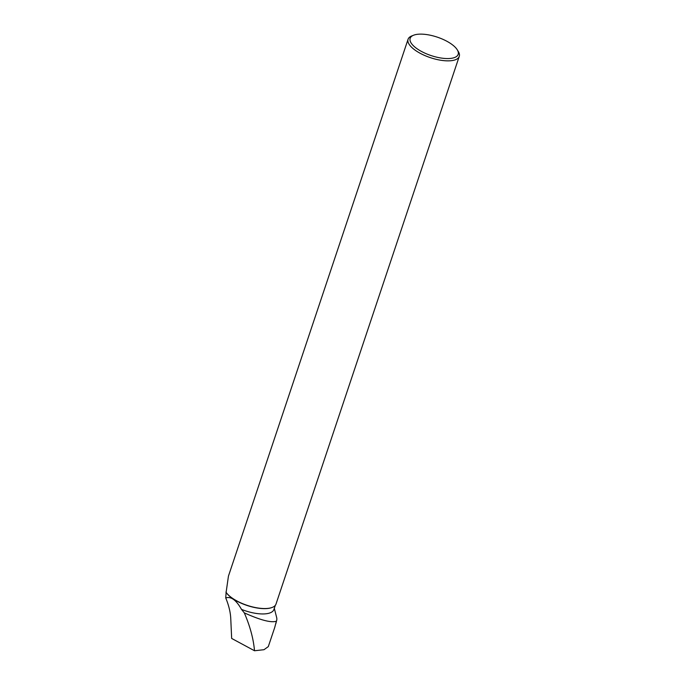 <?xml version="1.0" encoding="UTF-8"?>
<svg xmlns="http://www.w3.org/2000/svg" width="685" height="685" viewBox="0 0 685 685"><rect width="100%" height="100%" fill="white"/><g stroke="black" fill="none" stroke-linecap="round" stroke-linejoin="round"><path stroke-width="1.03" d="M274.317 608.331L276.646 617.485A32.811 12.604 18.5 0 1 276.697 620.31A32.811 12.604 18.5 0 1 276.389 621.184C271.337 622.982 260.634 620.208 244.297 612.861C250.076 626.227 253.476 638.857 254.503 650.75L231.658 638.437L230.751 618.452C230.434 612.116 228.764 605.275 225.742 597.945C230.991 596.224 236.239 600.034 241.488 609.376A26.732 10.275 18.5 0 0 273.914 609.522L275.319 605.335M457.263 49.808A25.302 9.718 -161.5 0 1 447.185 58.568A25.302 9.718 -161.5 0 1 417.936 49.337A25.302 9.718 -161.5 0 1 413.629 35.209A25.302 9.718 -161.5 0 1 437.244 37.127A25.302 9.718 -161.5 0 1 457.263 49.808L458.308 51.512A26.989 10.369 -161.5 0 1 459.258 56.384A26.989 10.369 -161.5 0 1 442.604 60.503A26.989 10.369 -161.5 0 1 416.36 51.015A26.989 10.369 -161.5 0 1 408.072 39.259L228.439 576.145L226.118 592.371A26.732 10.275 18.5 0 0 247.379 605.574A26.732 10.275 18.5 0 0 272.031 607.501A26.732 10.275 18.5 0 0 272.176 607.441M226.118 592.371L225.742 597.945M244.297 612.861L241.488 609.376M276.389 621.184L274.702 627.563M254.503 650.75L263.99 649.705L268.306 646.606L274.865 627.058M408.072 39.259A26.989 10.369 -161.5 0 1 411.771 35.945L413.629 35.209M225.93 592.063A26.989 10.369 18.5 0 0 233.106 598.699A26.989 10.369 18.5 0 0 272.313 607.389A26.989 10.369 18.5 0 0 276.004 604.067L459.258 56.384M276.697 620.31L275.841 623.692"/></g></svg>
